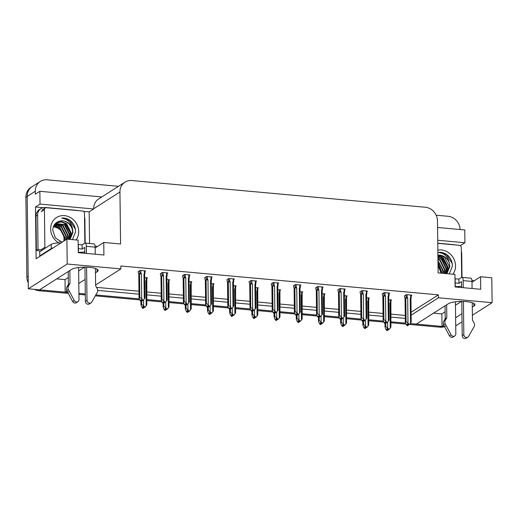 <?xml version="1.0" encoding="UTF-8"?>
<svg xmlns="http://www.w3.org/2000/svg" width="518" height="518" viewBox="0 0 518 518"><rect width="100%" height="100%" fill="white"/><g stroke="black" fill="none" stroke-linecap="round" stroke-linejoin="round"><path stroke-width="0.78" d="M472.299 307.129L473.918 306.099A13.824 3.503 179.3 0 0 474.928 304.759A13.824 3.503 179.3 0 0 463.72 301.463A13.824 3.503 179.3 0 0 448.284 303.762L416.368 324.106L410.262 323.549L441.2 326.366A12.963 11.61 -122.5 0 0 441.996 326.411M68.24 293.382L39.044 290.721L40.339 289.899L67.703 292.385L65.177 292.158L65.022 279.616L56.74 278.865M95.474 272.85L97.093 271.814A13.824 3.503 179.3 0 0 98.103 270.48A13.824 3.503 179.3 0 0 86.894 267.184A13.824 3.503 179.3 0 0 71.458 269.483L39.543 289.827L28.322 288.804L27.195 196.426A12.963 11.61 -122.5 0 1 32.245 186.59A12.963 11.61 -122.5 0 0 27.195 196.426L28.173 276.262L26.878 277.091L25.9 197.254A12.963 11.61 -122.5 0 1 30.95 187.412L40.346 181.429A12.963 11.61 -122.5 0 1 47.157 179.817L118.48 186.305M444.528 326.664L441.996 326.437L443.816 325.278M433.566 313.144L441.848 313.895L441.996 326.437M405.542 323.122L390.857 321.782L405.542 323.122M383.352 321.102L368.667 319.768L383.352 321.102M361.163 319.082L346.477 317.748L361.163 319.082M338.973 317.061L324.287 315.727L338.973 317.061M316.783 315.048L302.098 313.707L316.783 315.048M294.593 313.027L279.908 311.694L294.593 313.027M272.403 311.007L257.718 309.673L272.403 311.007M250.213 308.987L235.528 307.653L250.213 308.987M228.024 306.973L213.338 305.633L228.024 306.973M205.834 304.953L191.148 303.619L205.834 304.953M183.644 302.933L168.959 301.599L183.644 302.933M161.454 300.913L146.769 299.579L161.454 300.913M139.264 298.899L95.856 294.949L139.264 298.899M85.295 293.984L78.917 293.408L85.295 293.984M83.385 211.338L89.161 211.862L89.549 243.473M411.13 315.19L438.429 297.792L492.1 302.674L491.796 277.765L480.581 276.741L480.736 289.284L455.102 286.953L454.946 274.411L438.124 272.882L437.49 220.882A12.963 11.61 57.5 0 0 425.317 207.252L131.805 180.549A12.963 11.61 57.5 0 0 124.993 182.155A12.963 11.61 57.5 0 0 119.943 191.997L120.577 243.997L103.755 242.463L103.911 255.005L78.276 252.674L78.121 240.132L66.906 239.109L36.124 258.728L35.489 206.98L43.123 207.679M101.806 196.937L39.867 191.297L40.028 204.092L93.7 208.974L89.161 211.862M40.028 204.092L35.489 206.98M437.723 240.268L464.918 242.741L460.379 245.636M124.993 182.155L98.744 198.886A12.963 11.61 57.5 0 0 93.693 208.722L93.7 208.974M464.918 242.741L464.763 229.953L437.568 227.48M436.175 215.21L448.018 216.284A12.963 11.61 -122.5 0 1 460.178 229.539M39.867 191.297L35.334 194.192L35.295 191.265A12.963 11.61 -122.5 0 1 40.346 181.429M492.1 302.674L472.397 315.235M462.043 321.833L455.723 325.861M66.906 239.109L67.21 264.025L28.322 288.804M65.177 292.158L66.99 290.999M78.801 283.476L85.12 279.448M455.626 317.754L461.946 313.727M97.682 290.397L139.018 294.153M146.711 294.852L161.208 296.173M168.9 296.872L183.398 298.193M191.09 298.892L205.588 300.213M213.28 300.913L227.778 302.227M235.47 302.926L249.967 304.247M257.66 304.947L272.157 306.267M279.849 306.967L294.347 308.288M302.039 308.987L316.537 310.301M324.229 311.001L338.727 312.322M346.419 313.021L360.916 314.342M368.609 315.041L383.1 316.362M390.799 317.061L405.29 318.376M67.21 264.025L120.882 268.907L95.623 285.004M84.784 251.962A13.824 3.503 -0.7 0 1 78.419 252.337M103.755 242.463L95.17 247.934M461.609 286.24A13.824 3.503 -0.7 0 1 455.244 286.616M480.581 276.741L471.995 282.219M411.098 312.263L438.39 294.865L120.849 265.98L120.882 268.907M438.39 294.865L438.429 297.792M96.516 287.367L138.979 291.226M146.672 291.925L161.169 293.246M168.862 293.946L183.359 295.266M191.051 295.966L205.549 297.287M213.241 297.986L227.739 299.3M235.431 300L249.929 301.321M257.621 302.02L272.118 303.341M279.811 304.04L294.308 305.361M302 306.06L316.498 307.375M324.19 308.074L338.688 309.395M346.38 310.094L360.878 311.415M368.57 312.114L383.067 313.435M390.76 314.135L405.257 315.449M278.095 283.437L278.755 283.016L273.148 282.511L271.283 283.993M233.715 279.403L234.376 278.982L228.768 278.47L226.903 279.953M211.525 277.383L212.186 276.962L206.578 276.45L204.714 277.933M189.335 275.362L189.996 274.941L184.389 274.436L182.524 275.919M167.146 273.349L167.806 272.928L162.199 272.416L160.334 273.899M255.905 281.423L256.565 281.002L250.958 280.491L249.093 281.973M300.285 285.457L300.945 285.036L295.338 284.524L293.473 286.007M322.468 287.477L323.135 287.056L317.528 286.545L315.663 288.027M344.658 289.497L345.325 289.076L339.711 288.565L337.853 290.048M366.848 291.511L367.515 291.09L361.901 290.585L360.042 292.068M389.037 293.531L389.704 293.11L384.091 292.599L382.232 294.082M411.227 295.551L411.888 295.13L406.28 294.619L404.422 296.102M144.956 271.328L145.616 270.908L140.009 270.396L138.144 271.879M257.796 288.293L258.456 287.872L255.639 287.619M213.416 284.259L214.076 283.838L211.26 283.579M191.226 282.239L191.887 281.818L189.07 281.559M169.036 280.219L169.697 279.798L166.88 279.545M235.606 286.279L236.266 285.858L233.45 285.599M279.985 290.313L280.646 289.892L277.829 289.633M302.175 292.333L302.836 291.912L300.019 291.653M324.365 294.353L325.026 293.933L322.209 293.674M346.555 296.367L347.215 295.946L344.399 295.694M368.745 298.387L369.405 297.967L366.589 297.714M390.935 300.408L391.595 299.987L388.778 299.728M146.847 278.205L147.507 277.784L144.69 277.525M441.848 313.895L445.117 311.81M455.471 305.212L461.415 301.424M65.022 279.616L68.292 277.531M78.645 270.933L84.589 267.146M40.339 289.899A12.963 11.61 -122.5 0 1 39.575 289.802M444.47 326.664A12.963 11.61 -122.5 0 1 439.905 327.188L409.518 324.423M405.982 324.106L390.863 322.727M383.793 322.086L368.674 320.713M361.603 320.066L346.484 318.693M339.413 318.046L324.294 316.673M317.223 316.032L302.104 314.653M295.033 314.012L279.914 312.639M272.844 311.991L257.724 310.619M250.654 309.971L235.535 308.599M228.464 307.957L213.345 306.578M206.274 305.937L191.155 304.565M184.084 303.917L168.965 302.544M161.894 301.897L146.775 300.524M139.705 299.883L95.344 295.843M85.308 294.93L78.93 294.353M39.044 290.721A12.963 11.61 -122.5 0 1 34.46 289.361M28.25 282.899A12.963 11.61 -122.5 0 1 26.878 277.091M141.699 304.306L145.066 307.155L144.088 307.537L143.279 306.475L142.631 306.889L143.441 307.951L142.793 308.365L141.66 306.87L140.954 304.778L141.699 304.306L141.667 301.243M143.441 307.951L142.793 308.365M140.915 301.489L140.954 304.862L140.915 301.489M146.167 305.866L146.827 304.772L146.808 280.348L146.329 280.186L145.862 280.879L146.167 305.866L145.066 307.155M146.808 280.348L146.329 280.186L146.303 277.674M143.603 305.633L143.531 299.864M143.674 306.993L143.771 307.983L143.033 308.268M144.736 307.122L144.088 307.537M146.542 281.378A2.94 0.745 179.3 0 0 146.542 281.345A2.94 0.745 179.3 0 0 145.862 280.879M143.771 307.983L144.14 307.543M146.834 304.791L146.542 281.345M143.512 306.779L143.525 307.957M143.039 308.385L143.687 307.97M141.142 301.515L141.874 301.107L141.142 301.398M141.783 300.116L141.79 301.1M142.197 300.667L143.175 300.278L142.197 300.667L141.388 299.598L140.741 300.013L141.634 301.087L140.902 301.489L139.763 300L139.064 297.902L139.808 297.429L139.523 274.041A2.94 0.745 -0.7 0 1 141.408 273.776L140.915 272.992L140.883 270.474M141.55 301.075L140.902 301.489M141.634 301.087L141.615 299.903M141.874 301.107L142.249 300.667M144.412 270.797L144.438 273.316L144.917 273.472L144.438 273.316L143.965 274.009A2.94 0.745 -0.7 0 1 144.651 274.475A2.94 0.745 -0.7 0 1 144.651 274.508L144.917 273.472M143.965 274.009L144.276 298.99L144.936 297.895L144.651 274.508M144.651 274.475L144.936 297.895M144.276 298.99L143.175 300.278M139.523 274.041L139.789 273.005L140.915 272.992M139.808 297.429L141.712 298.756L141.408 273.776M142.845 300.252L141.712 298.756M139.064 297.986L138.779 274.514A2.94 0.745 -0.7 0 0 138.779 274.546L139.064 297.986M138.138 271.587L138.779 274.579A2.94 0.745 -0.7 0 1 138.779 274.546M163.889 306.326L167.256 309.175L166.278 309.557L165.469 308.495L164.821 308.903L165.631 309.971L164.983 310.379L163.85 308.89L163.144 306.798L163.889 306.326L163.856 303.263M165.631 309.971L164.983 310.379M164.387 302.68L165.365 302.298L164.387 302.68L163.578 301.618L162.93 302.033L163.74 303.095L163.092 303.509L163.144 306.883L163.105 303.509L161.953 302.013L161.253 299.922L161.998 299.449L161.713 276.055A2.94 0.745 -0.7 0 1 163.597 275.79L163.105 275.013L163.073 272.494M168.356 307.886L169.017 306.792L168.998 282.362L168.518 282.206L168.052 282.899L168.356 307.886L167.256 309.175M168.998 282.362L168.518 282.206L168.492 279.688M165.792 307.653L165.721 301.877M165.864 309.006L165.961 309.997L165.223 310.288M166.925 309.142L166.278 309.557M168.732 283.398A2.94 0.745 179.3 0 0 168.732 283.365A2.94 0.745 179.3 0 0 168.052 282.899M165.961 309.997L166.33 309.563M168.732 283.365L169.017 306.792M165.702 308.793L165.715 309.978M165.229 310.405L165.877 309.991M186.079 308.339L189.446 311.188L188.468 311.577L187.658 310.509L187.011 310.923L187.82 311.985L187.173 312.399L186.04 310.91L185.334 308.819L186.079 308.339L186.04 305.277M187.82 311.985L187.173 312.399M186.577 304.701L187.555 304.319L186.577 304.701L185.768 303.639L185.12 304.053L185.93 305.115L185.282 305.529L185.334 308.896L185.295 305.529L184.143 304.034L183.443 301.942L184.188 301.47L183.903 278.075A2.94 0.745 -0.7 0 1 185.787 277.81L185.295 277.033L185.263 274.514M190.546 309.906L191.207 308.806L191.187 284.382L190.708 284.227L190.242 284.919L190.546 309.906L189.446 311.188M191.187 284.382L190.708 284.227L190.682 281.708M187.982 309.667L187.911 303.898M188.053 311.027L188.151 312.017L187.412 312.309M189.115 311.163L188.468 311.577M190.922 285.418A2.94 0.745 179.3 0 0 190.922 285.386A2.94 0.745 179.3 0 0 190.242 284.919M188.151 312.017L188.52 311.577M190.922 285.386L191.207 308.806M187.892 310.813L187.904 311.998M187.419 312.425L188.066 312.011M208.268 310.36L211.635 313.209L210.658 313.591L209.848 312.529L209.201 312.943L210.01 314.005L209.363 314.42L208.23 312.93L207.524 310.832L208.268 310.36L208.23 307.297M210.01 314.005L209.363 314.42M207.485 307.55L207.524 310.917L207.485 307.55M212.736 311.92L213.397 310.826L213.377 286.402L212.898 286.247L212.432 286.94L212.736 311.92L211.635 313.209M213.377 286.402L212.898 286.247L212.872 283.728M210.172 311.687L210.101 305.918M210.243 313.047L210.34 314.037L209.602 314.329M211.305 313.183L210.658 313.591M213.112 287.438A2.94 0.745 179.3 0 0 213.112 287.406A2.94 0.745 179.3 0 0 212.432 286.94M210.34 314.037L210.709 313.597M213.112 287.406L213.397 310.826M210.081 312.833L210.094 314.012M209.609 314.439L210.256 314.031M163.332 303.529L164.064 303.127L163.332 303.412M163.973 302.136L163.979 303.121M163.74 303.095L163.092 303.509M163.824 303.101L163.805 301.923M164.064 303.127L164.439 302.687M166.602 272.818L166.628 275.336L167.107 275.492L166.628 275.336L166.155 276.023A2.94 0.745 -0.7 0 1 166.841 276.495A2.94 0.745 -0.7 0 1 166.841 276.521L167.107 275.492M166.155 276.023L166.466 301.01L167.126 299.916L166.841 276.521M166.466 301.01L165.365 302.298M161.713 276.055L161.979 275.026L163.105 275.013M161.998 299.449L163.902 300.777L163.597 275.79M165.035 302.272L163.902 300.777M161.253 300.006L160.968 276.534A2.94 0.745 -0.7 0 0 160.968 276.567L161.253 300.006M160.787 276.152L160.968 276.599A2.94 0.745 -0.7 0 1 160.968 276.567M160.327 273.608L160.794 276.152M185.522 305.549L186.253 305.141L185.522 305.432M186.163 304.157L186.169 305.134M185.93 305.115L185.282 305.529M186.014 305.121L185.994 303.943M186.253 305.141L186.629 304.707M188.792 274.838L188.817 277.35L189.297 277.512L188.817 277.35L188.345 278.043A2.94 0.745 -0.7 0 1 189.031 278.509A2.94 0.745 -0.7 0 1 189.031 278.542L189.297 277.512M188.345 278.043L188.656 303.03L189.316 301.936L189.031 278.542M189.031 278.509L189.316 301.936M188.656 303.03L187.555 304.319M183.903 278.075L184.168 277.046L185.295 277.033M184.188 301.47L186.091 302.797L185.787 277.81M187.225 304.286L186.091 302.797M183.443 302.026L183.158 278.548A2.94 0.745 -0.7 0 0 183.158 278.58L183.443 302.026M182.517 275.628L183.158 278.619A2.94 0.745 -0.7 0 1 183.158 278.58M207.712 307.569L208.443 307.161L207.712 307.452M208.353 306.17L208.359 307.155M208.767 306.721L209.745 306.339L208.767 306.721L207.958 305.652L207.31 306.067L208.204 307.142L207.472 307.543L206.332 306.054L205.633 303.962L206.378 303.483L206.093 280.096A2.94 0.745 -0.7 0 1 207.977 279.83L207.485 279.053L207.453 276.534M208.119 307.135L207.472 307.543M208.204 307.142L208.184 305.957M208.443 307.161L208.819 306.727M210.981 276.852L211.007 279.37L211.486 279.526L211.007 279.37L210.535 280.063A2.94 0.745 -0.7 0 1 211.221 280.529A2.94 0.745 -0.7 0 1 211.221 280.562L211.486 279.526M210.535 280.063L210.845 305.05L211.506 303.949L211.221 280.562M211.221 280.529L211.506 303.949M210.845 305.05L209.745 306.339M206.093 280.096L206.358 279.06L207.485 279.053M206.378 303.483L208.281 304.817L207.977 279.83M209.414 306.306L208.281 304.817M205.633 304.047L205.348 280.568A2.94 0.745 -0.7 0 0 205.348 280.601L205.633 304.047M204.707 277.642L205.348 280.639A2.94 0.745 -0.7 0 1 205.348 280.601M229.901 309.589L230.633 309.181L229.901 309.473M230.542 308.191L230.549 309.175M230.957 308.741L231.934 308.352L230.957 308.741L230.147 307.673L229.5 308.087L230.393 309.162L229.662 309.563L228.522 308.074L227.823 305.976L228.567 305.503L228.283 282.116A2.94 0.745 -0.7 0 1 230.167 281.85L229.675 281.067L229.642 278.548M230.309 309.149L229.662 309.563L229.714 312.853L230.458 312.38L230.419 309.317M230.393 309.162L230.374 307.977M230.633 309.181L231.009 308.741M233.165 278.872L233.197 281.391L233.676 281.546L233.197 281.391L232.724 282.083A2.94 0.745 -0.7 0 1 233.411 282.55A2.94 0.745 -0.7 0 1 233.411 282.582L233.676 281.546M232.724 282.083L233.035 307.064L233.696 305.97L233.411 282.582M233.035 307.064L231.934 308.352M228.283 282.116L228.548 281.08L229.675 281.067M228.567 305.503L230.471 306.831L230.167 281.85M231.604 308.327L230.471 306.831M227.823 306.06L227.538 282.588A2.94 0.745 -0.7 0 0 227.538 282.621L227.823 306.06M226.897 279.662L227.538 282.653A2.94 0.745 -0.7 0 1 227.538 282.621M461.622 287.548L461.551 281.656L458.961 283.307L458.909 279.124L461.499 277.473A4.319 1.58 95.2 0 1 461.946 277.35A4.319 1.58 95.2 0 1 463.17 280.62L463.26 287.691M463.429 301.45L463.83 334.589L462.211 335.625L461.791 301.424M458.961 283.307L455.199 282.964M458.909 279.124L455.082 278.775M437.762 243.188L453.6 244.632A8.644 7.738 -122.5 0 1 455.089 244.91M461.344 251.295A8.644 7.738 -122.5 0 1 461.713 253.716L461.998 277.357M474.151 280.84A8.644 2.189 179.3 0 0 471.911 280.348M446.665 304.798L446.82 317.735L445.202 318.764L445.046 305.827M455.432 301.8L455.821 333.864A2.758 2.473 -122.5 0 1 454.746 335.955L453.127 336.985A2.758 2.473 57.5 0 1 449.443 335.793L443.563 324.786A4.319 3.872 -122.5 0 1 443.809 321.089L445.202 318.764M446.82 317.735L445.428 320.059L443.809 321.089M443.563 324.786L445.182 323.756L451.061 334.764A2.758 2.473 -122.5 0 0 454.746 335.955M455.251 286.966L455.16 279.888A4.319 1.58 -84.8 0 0 454.992 278.244M445.182 323.756A4.319 3.872 -122.5 0 1 445.428 320.059M444.509 326.631L446.134 325.602M472.073 288.494L471.982 281.423A4.319 1.58 -84.8 0 0 470.752 278.153L461.946 277.35M462.211 335.625A2.758 2.473 57.5 0 0 466.252 338.183L467.871 337.147A2.758 2.473 -122.5 0 0 468.622 336.357L474.242 326.398A4.319 3.872 -122.5 0 0 473.912 322.649L472.455 320.066L472.241 302.732M467.871 337.147A2.758 2.473 -122.5 0 1 463.83 334.589M84.797 253.263L84.725 247.371L82.135 249.022L82.084 244.846L84.674 243.195A4.319 1.58 95.2 0 1 85.12 243.071A4.319 1.58 95.2 0 1 86.344 246.341L86.435 253.412M86.603 267.171L87.005 300.31L85.386 301.34L84.965 267.146M82.135 249.022L78.373 248.685M82.084 244.846L78.257 244.496M40.987 208.579L39.368 209.615A8.644 7.738 57.5 0 0 36.001 216.174L37.62 215.138A8.644 7.738 -122.5 0 1 40.987 208.579A8.644 7.738 -122.5 0 1 45.532 207.511L76.774 210.353A8.644 7.738 -122.5 0 1 78.263 210.632M84.518 217.016A8.644 7.738 -122.5 0 1 84.887 219.438L85.172 243.078M36.001 216.174L36.422 250.447A8.644 7.738 -122.5 0 1 40.19 251.411M36.422 250.447L38.041 249.417A8.644 7.738 -122.5 0 1 41.816 250.382M37.62 215.138L38.041 249.417M60.871 242.961A8.644 2.189 179.3 0 0 51.204 244.399L39.705 251.729L39.75 255.905A8.644 2.189 -0.7 0 1 40.436 255.976M53.276 247.798A8.644 2.189 179.3 0 0 51.256 248.575L39.75 255.905M97.326 246.562A8.644 2.189 179.3 0 0 95.085 246.069M69.839 270.519L69.995 283.456L68.376 284.486L68.221 271.549M78.606 267.521L78.995 299.579A2.758 2.473 -122.5 0 1 77.92 301.677L76.301 302.706A2.758 2.473 57.5 0 1 72.617 301.515L66.738 290.507A4.319 3.872 -122.5 0 1 66.984 286.81L68.376 284.486M69.995 283.456L68.603 285.781L66.984 286.81M66.738 290.507L68.357 289.478L74.236 300.479A2.758 2.473 -122.5 0 0 77.92 301.677M78.425 252.687L78.335 245.61A4.319 1.58 -84.8 0 0 78.166 243.965M68.357 289.478A4.319 3.872 -122.5 0 1 68.603 285.781M67.683 292.353L69.308 291.317M95.247 254.215L95.157 247.144A4.319 1.58 -84.8 0 0 93.926 243.874L85.12 243.071M85.386 301.34A2.758 2.473 57.5 0 0 89.426 303.904L91.045 302.868A2.758 2.473 -122.5 0 0 91.796 302.078L97.423 292.12A4.319 3.872 -122.5 0 0 97.086 288.371L95.629 285.787L95.416 268.454M91.045 302.868A2.758 2.473 -122.5 0 1 87.005 300.31M437.846 250.064A15.126 13.546 -122.5 0 1 455.523 265.825A15.126 13.546 -122.5 0 1 452.92 274.229M449.229 273.892L452.395 266.2C452.421 261.888 450.828 258.242 447.623 255.251C444.826 253.037 441.789 252.059 438.506 252.311C444.366 253.121 447.979 256.727 449.339 263.138A10.8 9.674 57.5 0 0 437.904 255.147M446.749 273.666L449.41 266.802L444.561 257.129L437.904 255.167M446.892 273.679L449.818 266.55L449.339 263.138M446.011 273.601L447.792 267.838L442.942 258.158L437.917 256.203M446.218 273.621L448.193 267.579L443.35 257.899L437.917 255.918M445.059 273.51L446.173 268.868L441.323 259.194L437.937 257.543M445.312 273.536L446.574 268.615L441.731 258.935L437.93 257.181M443.926 273.407L444.548 269.904L439.704 260.224L437.956 259.188M444.224 273.439L444.956 269.645L440.106 259.965L437.95 258.747M442.644 273.29L442.929 270.933L437.982 261.189M442.981 273.323L443.337 270.674L437.975 260.651M441.232 273.167L441.31 271.969L438.008 263.649M441.595 273.2L441.712 271.71L438.001 262.976M437.762 243.337L459.272 245.292A2.163 1.936 -122.5 0 1 461.298 247.565L461.667 277.389M438.027 265.229L440.876 272.708M447.785 268.143L441.873 257.653L440.734 256.922M447.63 269.606L446.056 262.93L441.673 257.783L439.419 256.475M452.214 263.558L446.535 254.688L438.506 252.311M53.535 226.845L53.328 226.826A10.8 9.674 -122.5 0 1 53.535 226.845C59.745 227.901 63.254 231.766 64.051 238.429L63.837 241.064M58.832 242.942A15.126 13.546 -122.5 0 1 50.66 228.995A15.126 13.546 -122.5 0 1 64.497 215.643A15.126 13.546 -122.5 0 1 78.697 231.546A15.126 13.546 -122.5 0 1 76.094 239.951M69.924 239.387L72.585 232.524C72.85 225.693 66 219.451 59.933 221.063C55.432 222.222 53.037 225.278 52.739 230.219L55.316 237.768L61.901 242.301M72.403 239.614L75.57 231.922C75.596 227.609 74.003 223.957 70.798 220.966C68 218.758 64.964 217.78 61.681 218.033C67.541 218.842 71.154 222.449 72.514 228.859A10.8 9.674 57.5 0 0 59.933 221.063M59.369 241.265L62.328 242.029M70.066 239.4L72.993 232.265L72.514 228.859M69.185 239.322L70.966 233.56L66.116 223.88L61.228 221.937L55.912 223.057M69.393 239.335L71.367 233.301L66.524 223.621L61.636 221.678L56.779 222.539L55.64 223.245M68.234 239.232L69.347 234.589L64.497 224.916L55.316 223.569M68.486 239.258L69.749 234.33L64.905 224.657L55.452 223.433M67.1 239.128L67.722 235.625L62.879 225.945L54.733 224.242M67.398 239.154L68.13 235.366L63.28 225.686L54.882 224.061M65.546 239.976L66.103 236.655L61.26 226.981L54.17 225.065M65.948 239.724L66.511 236.396L61.661 226.722L54.306 224.844M63.928 241.012L64.485 237.691L59.635 228.011L53.658 226.016M64.329 240.753L64.886 237.432L60.043 227.752L53.781 225.764M45.131 248.271A2.163 1.936 -122.5 0 1 44.878 247.261L44.418 209.641A2.163 1.936 -122.5 0 1 46.4 207.731L82.446 211.014A2.163 1.936 -122.5 0 1 84.473 213.286L84.842 243.11M41.887 250.33A2.163 1.936 -122.5 0 1 41.641 249.326L44.878 247.261M70.96 233.864L65.048 223.375L63.908 222.636M70.804 235.327L69.231 228.652L64.847 223.504L62.594 222.196M75.388 229.28L69.71 220.409L61.681 218.033M230.458 312.38L233.825 315.229L232.847 315.611L232.038 314.549L231.391 314.963L232.2 316.025L231.552 316.44L230.419 314.944L229.714 312.937L229.675 309.563M232.2 316.025L231.552 316.44M234.926 313.94L235.586 312.846L235.567 288.422L235.088 288.261L234.622 288.953L234.926 313.94L233.825 315.229M235.567 288.422L235.088 288.261L235.062 285.748M232.362 313.707L232.291 307.938M232.433 315.067L232.53 316.058L231.792 316.343M233.495 315.197L232.847 315.611M235.301 289.452A2.94 0.745 179.3 0 0 235.301 289.42A2.94 0.745 179.3 0 0 234.622 288.953M232.53 316.058L232.899 315.617M235.301 289.42L235.586 312.846M232.271 314.853L232.284 316.032M231.799 316.459L232.446 316.045M252.648 314.4L256.015 317.249L255.037 317.631L254.228 316.569L253.58 316.977L254.39 318.046L253.742 318.453L252.609 316.964L251.903 314.873L252.648 314.4L252.609 311.337M254.39 318.046L253.742 318.453M251.865 311.583L251.903 314.957L251.865 311.583M257.116 315.961L257.776 314.866L257.757 290.436L257.278 290.281L256.811 290.974L257.116 315.961L256.015 317.249M257.757 290.436L257.278 290.281L257.252 287.762M254.552 315.727L254.48 309.952M254.623 317.081L254.72 318.071L253.982 318.363M255.685 317.217L255.037 317.631M257.491 291.472A2.94 0.745 179.3 0 0 257.491 291.44A2.94 0.745 179.3 0 0 256.811 290.974M254.72 318.071L255.089 317.638M257.776 314.886L257.491 291.44M254.461 316.867L254.474 318.052M253.988 318.479L254.636 318.065M274.838 316.414L278.205 319.269L277.227 319.651L276.418 318.583L275.77 318.997L276.58 320.059L275.932 320.474L274.799 318.984L274.093 316.893L274.838 316.414L274.799 313.351M276.58 320.059L275.932 320.474M275.336 312.775L276.314 312.393L275.336 312.775L274.527 311.713L273.88 312.127L274.689 313.189L274.041 313.604L274.093 316.971L274.054 313.604L272.902 312.108L272.203 310.017L272.947 309.544L272.662 286.15A2.94 0.745 -0.7 0 1 274.54 285.884L274.054 285.107L274.022 282.588M279.306 317.981L279.966 316.88L279.947 292.456L279.467 292.301L279.001 292.994L279.306 317.981L278.205 319.269M279.947 292.456L279.467 292.301L279.442 289.782M276.741 317.748L276.67 311.972M276.813 319.101L276.91 320.092L276.172 320.383M277.875 319.237L277.227 319.651M279.681 293.492A2.94 0.745 179.3 0 0 279.681 293.46A2.94 0.745 179.3 0 0 279.001 292.994M276.91 320.092L277.279 319.651M279.966 316.899L279.681 293.46M276.651 318.887L276.664 320.072M276.178 320.5L276.826 320.085M252.091 311.603L252.823 311.201L252.091 311.486M252.732 310.211L252.739 311.195M253.147 310.755L254.124 310.373L253.147 310.755L252.337 309.693L251.69 310.107L252.583 311.176L251.852 311.583L250.712 310.088L250.013 307.996L250.757 307.524L250.472 284.129A2.94 0.745 -0.7 0 1 252.35 283.864L251.865 283.087L251.832 280.568M252.499 311.169L251.852 311.583M252.583 311.176L252.564 309.997M252.823 311.201L253.198 310.761M255.355 280.892L255.387 283.411L255.866 283.566L255.387 283.411L254.914 284.097A2.94 0.745 -0.7 0 1 255.601 284.57A2.94 0.745 -0.7 0 1 255.601 284.596L255.866 283.566M254.914 284.097L255.225 309.084L255.886 307.99L255.601 284.596M255.601 284.57L255.886 307.99M255.225 309.084L254.124 310.373M250.472 284.129L250.738 283.1L251.865 283.087M250.757 307.524L252.661 308.851L252.35 283.864M253.794 310.347L252.661 308.851M250.013 308.08L249.728 284.609A2.94 0.745 -0.7 0 0 249.728 284.641L250.013 308.08M249.087 281.682L249.728 284.673A2.94 0.745 -0.7 0 1 249.728 284.641M274.281 313.623L275.013 313.215L274.281 313.507M274.922 312.231L274.928 313.209M274.689 313.189L274.041 313.604M274.773 313.196L274.754 312.017M275.013 313.215L275.388 312.781M277.544 282.912L277.577 285.424L278.056 285.586L277.577 285.424L277.104 286.117A2.94 0.745 -0.7 0 1 277.79 286.584A2.94 0.745 -0.7 0 1 277.79 286.616L278.056 285.586M277.104 286.117L277.415 311.104L278.075 310.01L277.79 286.616M277.415 311.104L276.314 312.393M272.662 286.15L272.928 285.12L274.054 285.107M272.947 309.544L274.851 310.871L274.54 285.884M275.984 312.36L274.851 310.871M272.203 310.101L271.918 286.622A2.94 0.745 -0.7 0 0 271.918 286.655L272.203 310.101M271.736 286.24L271.918 286.694A2.94 0.745 -0.7 0 1 271.918 286.655M271.277 283.702L271.743 286.24M296.471 315.643L297.202 315.235L296.471 315.527M297.112 314.245L297.118 315.229M297.526 314.795L298.504 314.413L297.526 314.795L296.717 313.727L296.069 314.141L296.963 315.216L296.231 315.617L295.092 314.128L294.392 312.037L295.137 311.558L294.852 288.17A2.94 0.745 -0.7 0 1 296.73 287.904L296.244 287.127L296.212 284.609M296.879 315.209L296.231 315.617L296.283 318.907L297.028 318.434L296.989 315.371M296.963 315.216L296.943 314.031M297.202 315.235L297.578 314.802M299.734 284.926L299.767 287.445L300.246 287.6L299.767 287.445L299.294 288.137A2.94 0.745 -0.7 0 1 299.98 288.604A2.94 0.745 -0.7 0 1 299.98 288.636L300.246 287.6M299.294 288.137L299.605 313.125L300.265 312.024L299.98 288.636M299.98 288.604L300.265 312.024M299.605 313.125L298.504 314.413M294.852 288.17L295.118 287.134L296.244 287.127M295.137 311.558L297.041 312.891L296.73 287.904M298.174 314.381L297.041 312.891M294.392 312.121L294.107 288.643A2.94 0.745 -0.7 0 0 294.107 288.675L294.392 312.121M293.466 285.716L294.107 288.714A2.94 0.745 -0.7 0 1 294.107 288.675M297.028 318.434L300.395 321.283L299.417 321.665L298.608 320.603L297.96 321.018L298.769 322.079L298.122 322.494L296.989 321.005L296.283 318.991L296.244 315.624M298.769 322.079L298.122 322.494M301.495 319.994L302.156 318.9L302.136 294.477L301.657 294.321L301.191 295.014L301.495 319.994L300.395 321.283M302.136 294.477L301.657 294.321L301.631 291.802M298.931 319.761L298.86 313.992M299.003 321.121L299.1 322.112L298.362 322.403M300.064 321.257L299.417 321.665M301.871 295.513A2.94 0.745 179.3 0 0 301.871 295.48A2.94 0.745 179.3 0 0 301.191 295.014M299.1 322.112L299.469 321.672M301.871 295.48L302.156 318.9M298.841 320.907L298.854 322.086M298.362 322.513L299.015 322.105M319.217 320.454L322.584 323.303L321.607 323.685L320.797 322.623L320.15 323.038L320.959 324.1L320.312 324.514L319.179 323.018L318.473 320.927L319.217 320.454L319.179 317.392M320.959 324.1L320.312 324.514M318.434 317.638L318.473 321.011L318.434 317.638M323.685 322.015L324.346 320.92L324.326 296.497L323.847 296.335L323.381 297.028L323.685 322.015L322.584 323.303M324.326 296.497L323.847 296.335L323.821 293.823M321.121 321.782L321.05 316.012M321.192 323.141L321.289 324.132L320.551 324.417M322.254 323.271L321.607 323.685M324.061 297.526A2.94 0.745 179.3 0 0 324.061 297.494A2.94 0.745 179.3 0 0 323.381 297.028M321.289 324.132L321.659 323.692M324.346 320.94L324.061 297.494M321.031 322.928L321.043 324.106M320.551 324.533L321.205 324.119M341.407 322.474L344.774 325.323L343.797 325.705L342.987 324.644L342.34 325.051L343.149 326.12L342.502 326.534L341.368 325.039L340.663 322.947L341.407 322.474L341.368 319.412M343.149 326.12L342.502 326.534M341.906 318.829L342.884 318.447L341.906 318.829L341.097 317.767L340.449 318.181L341.258 319.243L340.611 319.658L340.663 323.031L340.624 319.658L339.471 318.169L338.772 316.071L339.517 315.598L339.232 292.204A2.94 0.745 -0.7 0 1 341.109 291.938L340.624 291.161L340.591 288.643M345.875 324.035L346.536 322.941L346.516 298.51L346.037 298.355L345.571 299.048L345.875 324.035L344.774 325.323M346.516 298.51L346.037 298.355L346.011 295.836M343.311 323.802L343.24 318.026M343.382 325.162L343.479 326.146L342.741 326.437M344.444 325.291L343.797 325.705M346.251 299.546A2.94 0.745 179.3 0 0 346.251 299.514A2.94 0.745 179.3 0 0 345.571 299.048M343.479 326.146L343.848 325.712M346.251 299.514L346.536 322.941M343.22 324.941L343.233 326.126M342.741 326.554L343.395 326.139M363.597 324.488L366.964 327.344L365.986 327.726L365.177 326.657L364.53 327.072L365.339 328.134L364.691 328.548L363.558 327.059L362.853 324.967L363.597 324.488L363.558 321.425M365.339 328.134L364.691 328.548M362.814 321.678L362.853 325.045L362.814 321.678M368.065 326.055L368.725 324.954L368.706 300.531L368.227 300.375L367.761 301.068L368.065 326.055L366.964 327.344M368.706 300.531L368.227 300.375L368.201 297.856M365.501 325.822L365.43 320.046M365.572 327.175L365.669 328.166L364.931 328.457M366.634 327.311L365.986 327.726M368.44 301.567A2.94 0.745 179.3 0 0 368.44 301.534A2.94 0.745 179.3 0 0 367.761 301.068M365.669 328.166L366.038 327.726M368.44 301.534L368.725 324.954M365.41 326.962L365.423 328.147M364.931 328.574L365.585 328.159M385.787 326.508L389.154 329.357L388.176 329.739L387.367 328.677L386.719 329.092L387.529 330.154L386.881 330.568L385.748 329.079L385.042 326.981L385.787 326.508L385.748 323.446M387.529 330.154L386.881 330.568M386.286 322.869L387.263 322.487L386.286 322.869L385.476 321.808L384.829 322.215L385.638 323.284L384.991 323.692L385.042 327.065L385.003 323.698L383.851 322.202L383.152 320.111L383.896 319.632L383.611 296.244A2.94 0.745 -0.7 0 1 385.489 295.979L385.003 295.202L384.971 292.683M390.255 328.069L390.915 326.975L390.896 302.551L390.417 302.395L389.95 303.088L390.255 328.069L389.154 329.357M390.896 302.551L390.417 302.395L390.391 299.877M387.691 327.836L387.619 322.066M387.762 329.195L387.859 330.186L387.121 330.478M388.824 329.331L388.176 329.739M390.63 303.587A2.94 0.745 179.3 0 0 390.63 303.554A2.94 0.745 179.3 0 0 389.95 303.088M387.859 330.186L388.228 329.746M390.915 326.994L390.63 303.554M387.6 328.982L387.613 330.16M387.121 330.588L387.775 330.18M318.661 317.663L319.392 317.256L318.661 317.547M319.302 316.265L319.308 317.249M319.716 316.815L320.694 316.427L319.716 316.815L318.907 315.747L318.259 316.161L319.153 317.236L318.421 317.638L317.281 316.148L316.582 314.05L317.327 313.578L317.042 290.19A2.94 0.745 -0.7 0 1 318.92 289.925L318.434 289.141L318.402 286.629M319.069 317.223L318.421 317.638M319.153 317.236L319.133 316.051M319.392 317.256L319.768 316.815M321.924 286.946L321.956 289.465L322.436 289.62L321.956 289.465L321.484 290.158A2.94 0.745 -0.7 0 1 322.17 290.624A2.94 0.745 -0.7 0 1 322.17 290.656L322.436 289.62M321.484 290.158L321.795 315.138L322.455 314.044L322.17 290.656M322.17 290.624L322.455 314.044M321.795 315.138L320.694 316.427M317.042 290.19L317.307 289.154L318.434 289.141M317.327 313.578L319.23 314.905L318.92 289.925M320.364 316.401L319.23 314.905M316.582 314.135L316.297 290.663A2.94 0.745 -0.7 0 0 316.297 290.695L316.582 314.135M315.656 287.736L316.297 290.727A2.94 0.745 -0.7 0 1 316.297 290.695M340.85 319.677L341.582 319.276L340.85 319.561M341.491 318.285L341.498 319.269M341.258 319.243L340.611 319.658M341.343 319.25L341.323 318.071M341.582 319.276L341.958 318.835M344.114 288.966L344.146 291.485L344.625 291.64L344.146 291.485L343.674 292.171A2.94 0.745 -0.7 0 1 344.36 292.644A2.94 0.745 -0.7 0 1 344.36 292.67L344.625 291.64M343.674 292.171L343.978 317.158L344.645 316.064L344.36 292.67M343.978 317.158L342.884 318.447M339.232 292.204L339.497 291.174L340.624 291.161M339.517 315.598L341.42 316.925L341.109 291.938M342.553 318.421L341.42 316.925M338.772 316.155L338.487 292.683A2.94 0.745 -0.7 0 0 338.487 292.715L338.772 316.155M337.846 289.756L338.487 292.748A2.94 0.745 -0.7 0 1 338.487 292.715M363.04 321.697L363.772 321.289L363.04 321.581M363.675 320.305L363.688 321.283M364.096 320.849L365.073 320.467L364.096 320.849L363.286 319.787L362.639 320.202L363.532 321.27L362.801 321.678L361.661 320.182L360.962 318.091L361.706 317.618L361.422 294.224A2.94 0.745 -0.7 0 1 363.299 293.959L362.814 293.182L362.781 290.663M363.448 321.264L362.801 321.678M363.532 321.27L363.513 320.092M363.772 321.289L364.148 320.856M366.304 290.986L366.336 293.499L366.815 293.661L366.336 293.499L365.863 294.192A2.94 0.745 -0.7 0 1 366.55 294.658A2.94 0.745 -0.7 0 1 366.55 294.69L366.815 293.661M365.863 294.192L366.168 319.179L366.835 318.084L366.55 294.69M366.55 294.658L366.835 318.084M366.168 319.179L365.073 320.467M361.422 294.224L361.687 293.194L362.814 293.182M361.706 317.618L363.61 318.946L363.299 293.959M364.743 320.435L363.61 318.946M360.962 318.175L360.677 294.697A2.94 0.745 -0.7 0 0 360.677 294.729L360.962 318.175M360.036 291.776L360.677 294.768A2.94 0.745 -0.7 0 1 360.677 294.729M385.23 323.718L385.962 323.31L385.23 323.601M385.865 322.319L385.878 323.303M385.638 323.284L384.991 323.692M385.722 323.29L385.703 322.105M385.962 323.31L386.337 322.876M388.494 293L388.526 295.519L389.005 295.674L388.526 295.519L388.053 296.212A2.94 0.745 -0.7 0 1 388.74 296.678A2.94 0.745 -0.7 0 1 388.74 296.71L389.005 295.674M388.053 296.212L388.358 321.199L389.024 320.098L388.74 296.71M388.74 296.678L389.024 320.098M388.358 321.199L387.263 322.487M383.611 296.244L383.877 295.208L385.003 295.202M383.896 319.632L385.8 320.966L385.489 295.979M386.933 322.455L385.8 320.966M383.152 320.195L382.867 296.717A2.94 0.745 -0.7 0 0 382.86 296.749L383.152 320.195M382.226 293.79L382.867 296.788A2.94 0.745 -0.7 0 1 382.86 296.749M407.42 325.738L408.152 325.33L407.42 325.621M408.055 324.339L408.067 325.323M408.475 324.89L409.453 324.501L408.475 324.89L407.666 323.821L407.019 324.236L407.912 325.31L407.18 325.712L406.041 324.223L405.341 322.125L406.086 321.652L405.801 298.264A2.94 0.745 -0.7 0 1 407.679 297.999L407.193 297.215L407.161 294.703M407.828 325.298L407.18 325.712M407.912 325.31L407.893 324.126M408.152 325.33L408.527 324.89M410.683 295.02L410.716 297.539L411.195 297.695L410.716 297.539L410.243 298.232A2.94 0.745 -0.7 0 1 410.929 298.698A2.94 0.745 -0.7 0 1 410.929 298.731L411.195 297.695M410.243 298.232L410.547 323.213L411.214 322.118L410.929 298.731M410.547 323.213L409.453 324.501M405.801 298.264L406.067 297.228L407.193 297.215M406.086 321.652L407.99 322.979L407.679 297.999M409.123 324.475L407.99 322.979M405.341 322.209L405.057 298.737A2.94 0.745 -0.7 0 0 405.05 298.769L405.341 322.209M404.416 295.81L405.057 298.802A2.94 0.745 -0.7 0 1 405.05 298.769M473.886 303.451L473.918 306.099M35.295 191.265L25.9 197.254M119.943 191.997L93.693 208.722M97.06 269.172L97.093 271.814M439.905 327.188L441.2 326.366M139.789 273.005L139.756 270.558M161.979 275.026L161.946 272.572M184.168 277.046L184.136 274.592M206.358 279.06L206.326 276.612M228.548 281.08L228.516 278.632M463.17 280.62L471.982 281.423M449.443 335.793L451.061 334.764M51.204 244.399L51.256 248.575M86.344 246.341L95.157 247.144M72.617 301.515L74.236 300.479M44.418 209.641L41.181 211.707M250.738 283.1L250.706 280.646M272.928 285.12L272.895 282.666M295.118 287.134L295.085 284.686M317.307 289.154L317.275 286.707M339.497 291.174L339.465 288.72M361.687 293.194L361.655 290.74M383.877 295.208L383.844 292.761M406.067 297.228L406.034 294.781M146.866 279.908L146.84 277.719M144.975 273.031L144.949 270.849M169.056 281.928L169.03 279.739M191.246 283.948L191.22 281.76M213.435 285.962L213.41 283.773M167.165 275.052L167.139 272.863M166.841 276.495L167.126 299.935M189.355 277.072L189.329 274.883M211.545 279.092L211.519 276.903M233.735 281.106L233.709 278.924M233.411 282.55L233.696 305.989M442.702 271.179L442.864 272.008M65.877 236.901L66.039 237.73M45.26 208.003L42.023 210.068M235.625 287.982L235.599 285.794M257.815 290.002L257.789 287.814M280.005 292.022L279.979 289.834M255.924 283.126L255.898 280.937M278.114 285.146L278.088 282.957M277.79 286.584L278.075 310.029M300.304 287.166L300.278 284.978M302.195 294.036L302.169 291.848M324.385 296.056L324.359 293.868M346.574 298.077L346.548 295.888M368.764 300.097L368.738 297.908M390.954 302.111L390.928 299.922M322.494 289.18L322.468 286.998M344.684 291.2L344.658 289.012M344.36 292.644L344.645 316.084M366.873 293.22L366.848 291.032M389.063 295.241L389.037 293.052M411.253 297.254L411.227 295.072M410.929 298.698L411.214 322.138"/></g></svg>
